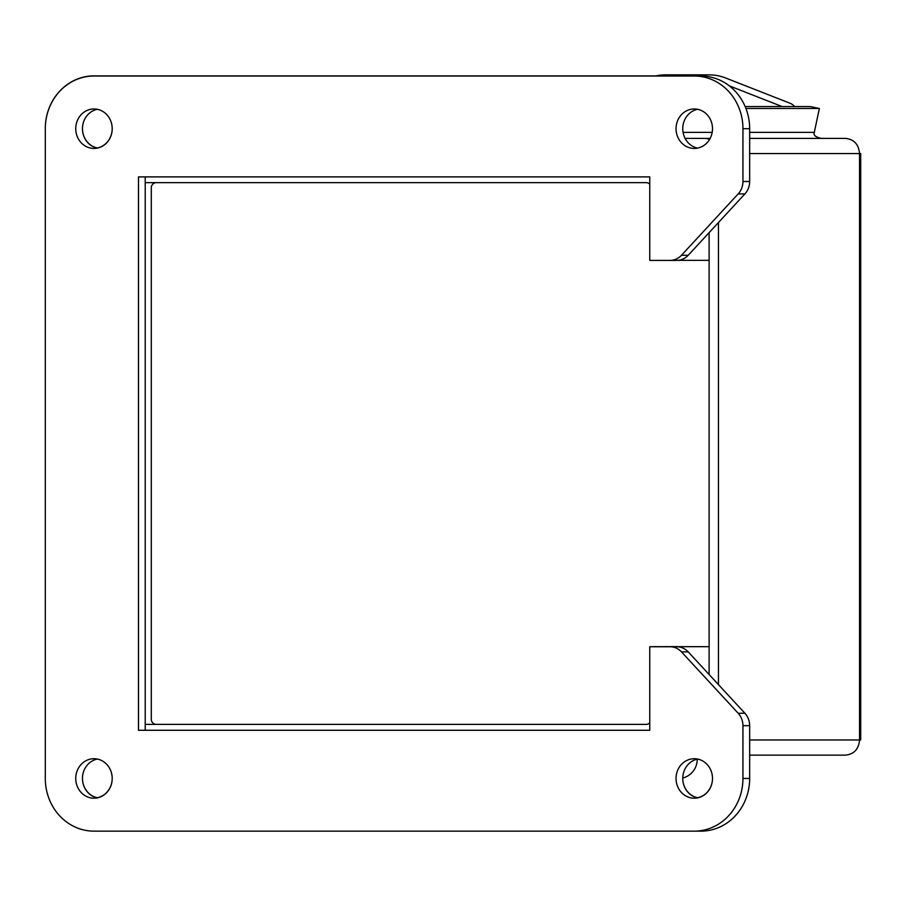 <?xml version="1.0" encoding="UTF-8"?>
<svg xmlns="http://www.w3.org/2000/svg" width="906" height="906" viewBox="0 0 906 906"><rect width="100%" height="100%" fill="white"/><g stroke="black" fill="none" stroke-linecap="round" stroke-linejoin="round"><path stroke-width="1.36" d="M655.332 76.025A52.967 48.935 -90 0 1 665.525 74.858L709.07 74.858A52.967 48.935 90 0 0 698.888 76.025M794.709 106.546A14.824 13.703 90 0 0 789.987 103.216L725.966 78.12A52.967 48.935 90 0 0 709.07 74.858M729.296 85.844L782.082 106.546M682.75 778.05A19.32 19.32 0 0 0 697.224 759.149M694.268 76.025L93.975 76.025A52.684 48.675 -90 0 0 45.3 128.709L45.3 778.458A52.684 48.675 -90 0 0 93.975 831.142L694.268 831.142A52.684 48.675 -90 0 0 742.943 778.458L742.943 725.672A17.565 16.229 -90 0 0 738.186 713.26L681.493 651.89A17.565 16.229 -90 0 0 670.021 646.748L649.749 646.748L649.749 730.27L138.493 730.27L138.493 176.885L649.749 176.885L649.749 260.407L670.021 260.407A17.565 16.229 -90 0 0 681.493 255.266L738.186 193.907A17.565 16.229 -90 0 0 742.943 181.483L742.943 128.709A52.684 48.675 -90 0 0 694.268 76.025L700.984 76.025A52.684 48.675 -90 0 1 749.658 128.709L749.658 181.483A17.565 16.229 -90 0 1 744.913 193.907L688.22 255.266A17.565 16.229 -90 0 1 676.748 260.407L670.021 260.407M93.975 148.437A19.739 18.233 90 0 1 75.742 128.709A19.739 18.233 90 0 1 93.975 108.969A19.739 18.233 90 0 1 112.208 128.709A19.739 18.233 90 0 1 93.975 148.437M694.268 148.437A19.739 18.233 90 0 1 676.035 128.709A19.739 18.233 90 0 1 694.268 108.969A19.739 18.233 90 0 1 712.501 128.709A19.739 18.233 90 0 1 694.268 148.437M93.975 798.197A19.739 18.233 90 0 1 75.742 778.458A19.739 18.233 90 0 1 93.975 758.718A19.739 18.233 90 0 1 112.208 778.458A19.739 18.233 90 0 1 93.975 798.197M694.268 798.197A19.739 18.233 90 0 1 676.035 778.458A19.739 18.233 90 0 1 694.268 758.718A19.739 18.233 90 0 1 712.501 778.458A19.739 18.233 90 0 1 694.268 798.197M145.209 730.27L145.209 176.885M670.021 646.748L676.748 646.748A17.565 16.229 -90 0 1 688.22 651.89L744.913 713.26A17.565 16.229 -90 0 1 749.658 725.672L749.658 778.458A52.684 48.675 -90 0 1 700.984 831.142L694.268 831.142M97.327 109.298A19.739 18.233 -90 0 0 82.457 128.709A19.739 18.233 -90 0 0 97.327 148.108M697.631 109.298A19.739 18.233 -90 0 0 682.75 128.709A19.739 18.233 -90 0 0 697.631 148.108M97.327 759.058A19.739 18.233 -90 0 0 82.457 778.458A19.739 18.233 -90 0 0 97.327 797.858M697.631 759.058A19.739 18.233 -90 0 0 682.75 778.458A19.739 18.233 -90 0 0 697.631 797.858M655.967 75.877L100.691 75.877A52.684 48.675 90 0 0 97.146 76.025M678.198 646.68A17.565 16.229 90 0 0 676.748 646.612L656.465 646.68M97.678 148.029A19.739 18.233 -90 0 1 82.457 128.629M97.678 797.79A19.739 18.233 -90 0 1 82.457 778.39M697.971 797.79A19.739 18.233 -90 0 1 682.75 778.39M100.691 75.877L93.975 75.877A52.684 48.675 90 0 0 45.3 128.561L45.3 778.322M145.209 182.65L646.34 182.65A5.062 4.677 90 0 1 649.749 184.246L649.749 260.271M656.465 646.612L649.749 646.748M97.327 147.961A19.739 18.233 90 0 0 112.208 128.629M97.327 797.722A19.739 18.233 90 0 0 112.208 778.39M697.631 797.722A19.739 18.233 90 0 0 712.501 778.39M749.658 153.567L859.545 153.567L859.545 739.964C858.695 749.183 854.018 754.234 845.491 755.14C854.018 754.234 858.695 749.183 859.545 739.964L860.7 739.964L860.7 153.567L859.545 153.567C858.695 144.348 854.018 139.298 845.491 138.392L749.658 138.392M749.658 132.378L814.313 132.378C813.09 135.028 815.411 137.032 821.255 138.392L845.491 138.392M749.658 755.14L845.491 755.14L749.658 755.14M718.458 684.63L718.458 222.536M710.157 138.392L704.438 138.392A15.176 14.02 90 0 1 709.568 139.445M704.438 138.392L685.106 138.392M709.115 232.649L709.115 674.517M745.932 108.471L819.341 108.471L810.168 106.546L745.14 106.546M814.313 132.378L819.341 108.471M646.34 724.37A5.062 4.677 90 0 0 649.749 722.773A5.062 4.677 90 0 1 646.34 724.37L145.209 724.37M156.364 724.37A5.062 5.062 0 0 1 151.302 719.307L151.302 187.712A5.062 5.062 0 0 1 156.364 182.65M145.209 729.602L145.866 730.27M660.361 646.748L651.018 646.748M709.115 646.68L660.361 646.68M678.198 260.339L709.115 260.339M742.943 128.709L749.658 128.709M742.943 181.483L749.658 181.483M738.186 193.907L744.913 193.907M681.493 255.266L688.22 255.266M681.493 651.89L688.22 651.89M738.186 713.26L744.913 713.26M742.943 725.672L749.658 725.672M742.943 778.458L749.658 778.458M859.545 739.964L749.658 739.964M683.067 132.378L712.184 132.378"/></g></svg>
